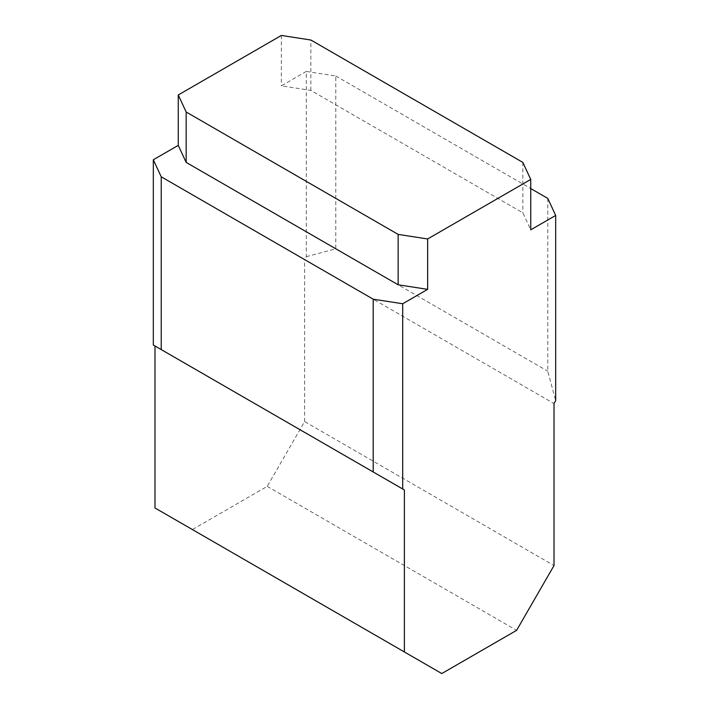 <?xml version="1.0" encoding="UTF-8"?>
<svg xmlns="http://www.w3.org/2000/svg" width="709" height="709" viewBox="0 0 709 709"><rect width="100%" height="100%" fill="white"/><g stroke="black" fill="none" stroke-linecap="round" stroke-linejoin="round"><path stroke-width="0.53" stroke-dasharray="3.54 2.66" d="M547.773 198.396L547.773 371.179L555.679 400.682M306.297 256.702L335.8 248.797L335.8 76.014L306.297 71.449L306.297 256.702L304.622 259.591L554.013 403.581M335.8 76.014L530.74 188.559M306.297 71.449L281.358 85.842L310.861 90.406L522.834 212.797L530.74 229.831M153.321 345.017L154.987 345.983M522.834 162.396L522.834 212.797M281.358 35.45L281.358 85.842M310.861 90.406L310.861 40.014M335.8 248.797L547.773 371.179M154.987 507.972L192.396 529.57L267.213 486.374L304.622 421.58L554.013 565.56M304.622 421.58L304.622 259.591M267.213 486.374L516.604 630.354M192.396 529.57L441.787 673.55"/><path stroke-width="1.06" d="M402.703 489.006L373.2 471.972L373.2 299.189L402.703 303.753L402.703 489.006L404.378 489.963L404.378 651.952L441.787 673.55L516.604 630.354L554.013 565.56L554.013 403.581L555.679 400.682L555.679 215.43L547.773 198.396L530.74 188.559M161.227 349.581L153.321 345.017L153.321 159.764L161.227 176.798L161.227 349.581L373.2 471.972M555.679 215.43L530.74 229.831L530.74 179.43L522.834 162.396L310.861 40.014L281.358 35.45L178.26 94.971L186.166 112.004L186.166 162.405L398.139 284.788L427.642 289.352L402.703 303.753M398.139 284.788L398.139 234.395L427.642 238.96L530.74 179.43M427.642 238.96L427.642 289.352M404.378 651.952L154.987 507.972L154.987 345.983L404.378 489.963M153.321 159.764L178.26 145.372L186.166 162.405M178.26 145.372L178.26 94.971M186.166 112.004L398.139 234.395M161.227 176.798L373.2 299.189"/></g></svg>
